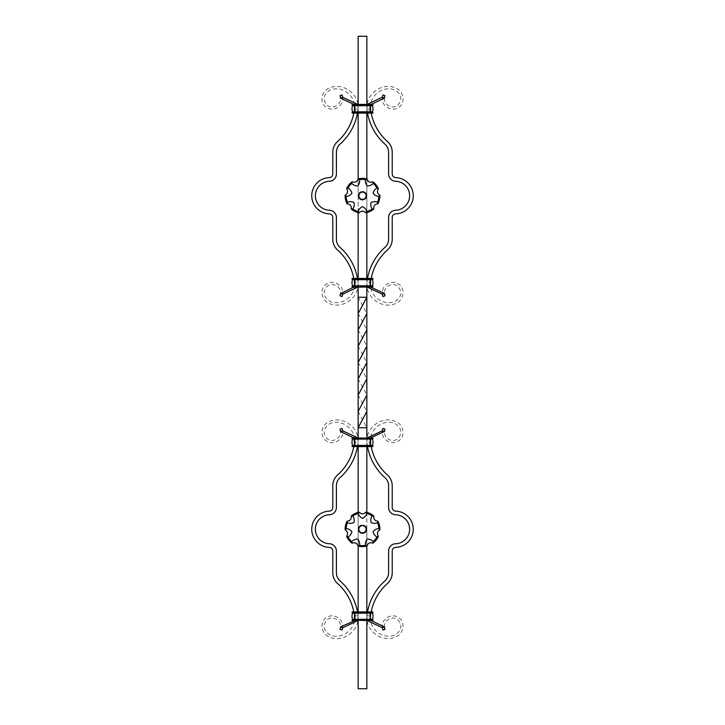 <?xml version="1.0" encoding="UTF-8"?>
<svg xmlns="http://www.w3.org/2000/svg" width="725" height="725" viewBox="0 0 725 725"><rect width="100%" height="100%" fill="white"/><g stroke="black" fill="none" stroke-linecap="round" stroke-linejoin="round"><path stroke-width="0.54" stroke-dasharray="3.62 2.72" d="M372.65 611.9L352.35 611.9L354.262 612.263L354.262 614.746A50.75 50.75 0 0 1 354.416 616.023L358.023 615.634L354.416 616.023A50.75 50.75 0 0 0 354.262 614.746L353.791 611.9A50.75 50.75 0 0 0 337.651 583.598A14.5 14.5 0 0 1 332.775 572.75L332.775 550.991A3.625 3.625 0 0 0 329.268 547.366A18.125 18.125 0 0 1 311.75 529.25A18.125 18.125 0 0 1 329.268 511.134A3.625 3.625 0 0 0 332.775 507.509L332.775 485.75A14.5 14.5 0 0 1 337.651 474.902A50.75 50.75 0 0 0 353.791 446.6L372.65 446.6L373.013 445.875L370.112 445.513L354.888 445.513L372.378 445.313A7.703 7.703 0 0 0 372.378 439.187L354.888 438.987L372.65 438.987L373.013 438.263L354.888 438.263L370.112 438.263L370.112 446.237L354.888 446.237L372.65 446.6L370.738 446.237L370.738 443.754L370.738 446.237L372.65 446.6M357.815 620.6L358.023 615.634A54.375 54.375 0 0 0 340.061 580.888A10.875 10.875 0 0 1 336.4 572.75L336.4 550.991A7.25 7.25 0 0 0 329.395 543.741A14.5 14.5 0 0 1 315.375 529.25A14.5 14.5 0 0 1 329.395 514.759A7.25 7.25 0 0 0 336.4 507.509L336.4 485.75A10.875 10.875 0 0 1 340.061 477.612A54.375 54.375 0 0 0 358.023 442.866L354.416 442.477L358.023 442.866C359.836 427.388 342.137 414.8 328.488 421.923C321.012 425.203 319.145 437.646 327.383 441.452C334.433 445.54 344.058 438.815 342.644 430.795L342.617 430.641M341.747 627.352L342.644 627.705C344.058 619.685 334.433 612.96 327.383 617.048C319.145 620.854 321.012 633.297 328.488 636.577C342.137 643.7 359.836 631.112 358.023 615.634A54.375 54.375 0 0 0 357.479 611.9M357.479 446.6A54.375 54.375 0 0 0 358.023 442.866L357.815 437.9M352.35 437.9L354.888 437.9L354.335 437.9L354.416 442.477A50.75 50.75 0 0 1 354.262 443.754L353.863 446.6L354.262 443.754A50.75 50.75 0 0 0 354.416 442.477C356.582 429.698 341.529 417.962 329.494 423.844C323.332 428.257 322.525 433.206 327.084 438.688C332.286 443.211 341.294 438.489 340.532 431.629L342.644 430.795M353.863 446.6L370.112 446.6M342.064 428.439L340.025 429.2M340.487 431.139L340.532 431.629M384.477 627.053L384.468 626.871C383.706 620.011 392.714 615.289 397.916 619.812C402.475 625.294 401.668 630.243 395.506 634.656C383.471 640.537 368.418 628.802 370.584 616.023A50.75 50.75 0 0 1 370.738 614.746L371.137 611.9L370.738 614.746A50.75 50.75 0 0 0 370.584 616.023L366.977 615.634L370.584 616.023L370.665 620.6L354.335 620.6L354.416 616.023C356.582 628.802 341.529 640.537 329.494 634.656C323.332 630.243 322.525 625.294 327.084 619.812C332.286 615.289 341.294 620.011 340.532 626.871M340.061 629.2L342.1 629.952M342.517 628.457L342.626 627.832M354.262 445.513L354.888 445.513L354.888 439.187L352.35 438.987L354.888 438.987L354.888 437.9L372.65 437.9L370.837 438.263L370.837 444.443L370.837 438.263L370.112 438.263L370.112 446.237L354.888 445.513L370.112 445.513L370.112 438.987L373.013 438.625L370.112 438.625L370.837 438.263M372.65 445.513L372.378 445.313A7.703 7.703 0 0 0 372.378 439.187L354.888 439.187L370.112 438.625L352.486 438.987M353.8 437.9L354.163 444.443L354.163 438.263L354.888 438.263L354.888 446.6L354.888 445.875L351.987 445.875M352.35 445.513L372.378 445.313M372.65 437.9L371.2 437.9M371.209 611.9A50.75 50.75 0 0 1 387.349 583.598A14.5 14.5 0 0 0 392.225 572.75L392.225 550.991A3.625 3.625 0 0 1 395.732 547.366A18.125 18.125 0 0 0 413.25 529.25A18.125 18.125 0 0 0 395.732 511.134A3.625 3.625 0 0 1 392.225 507.509L392.225 485.75A14.5 14.5 0 0 0 387.349 474.902A50.75 50.75 0 0 1 371.209 446.6M367.185 620.6L366.977 615.634A54.375 54.375 0 0 1 384.939 580.888A10.875 10.875 0 0 0 388.6 572.75L388.6 550.991A7.25 7.25 0 0 1 395.605 543.741A14.5 14.5 0 0 0 409.625 529.25A14.5 14.5 0 0 0 395.605 514.759A7.25 7.25 0 0 1 388.6 507.509L388.6 485.75A10.875 10.875 0 0 0 384.939 477.612A54.375 54.375 0 0 1 366.977 442.866L370.584 442.477L366.977 442.866C365.164 427.388 382.863 414.8 396.512 421.923C403.988 425.203 405.855 437.646 397.617 441.452C390.567 445.54 380.942 438.815 382.356 430.795L382.374 430.677M370.738 614.746L370.837 614.057L370.738 614.746M382.972 627.469L382.356 627.705C380.942 619.685 390.567 612.96 397.617 617.048C405.855 620.854 403.988 633.297 396.512 636.577C382.863 643.7 365.164 631.112 366.977 615.634A54.375 54.375 0 0 1 367.521 611.9M367.521 446.6A54.375 54.375 0 0 1 366.977 442.866L367.185 437.9M370.665 437.9L370.584 442.477A50.75 50.75 0 0 0 370.738 443.754A50.75 50.75 0 0 1 370.584 442.477C368.418 429.698 383.471 417.962 395.506 423.844C401.668 428.257 402.475 433.206 397.916 438.688C392.714 443.211 383.706 438.489 384.468 431.629L382.356 430.795M382.791 428.856L384.975 429.2L384.83 429.635M384.975 629.3L382.936 630.061M370.738 612.987L354.888 612.263L373.013 612.263L372.378 613.187L354.888 612.987L373.013 612.625L353.863 611.9M372.65 619.513L352.35 619.513L354.888 619.313L354.888 612.987L354.262 612.987M362.5 612.987L351.987 612.625L354.888 612.625L352.622 613.187L362.5 612.987M370.112 611.9L354.888 612.263L354.888 620.237L370.112 620.237L354.163 620.237L354.163 614.057L354.163 620.237L351.987 620.237L354.888 620.237L352.35 620.6L353.8 620.6M352.35 619.513L354.163 619.513M352.35 611.9L353.791 611.9M370.665 620.6L370.112 620.6L371.2 620.6L370.112 620.237L370.112 612.263L370.738 612.263L370.112 612.263L370.112 620.237L370.837 620.237L370.837 614.057L370.837 620.237L373.013 620.237L370.112 619.875L370.112 613.187L372.378 613.187M370.837 620.237L372.65 620.6L370.112 620.6M372.378 619.313L354.888 619.313L354.888 619.875L351.987 619.875M372.65 113.1L352.35 113.1L354.262 112.738L354.262 110.254A50.75 50.75 0 0 0 354.416 108.977L358.023 109.366L354.416 108.977A50.75 50.75 0 0 1 354.262 110.254L353.791 113.1A50.75 50.75 0 0 1 337.651 141.402A14.5 14.5 0 0 0 332.775 152.25L332.775 174.009A3.625 3.625 0 0 1 329.268 177.634A18.125 18.125 0 0 0 311.75 195.75A18.125 18.125 0 0 0 329.268 213.866A3.625 3.625 0 0 1 332.775 217.491L332.775 239.25A14.5 14.5 0 0 0 337.651 250.098A50.75 50.75 0 0 1 353.791 278.4L371.209 278.4L370.738 281.246L370.738 278.763L372.65 278.4L371.209 278.4A50.75 50.75 0 0 1 387.349 250.098A14.5 14.5 0 0 0 392.225 239.25L392.225 217.491A3.625 3.625 0 0 1 395.732 213.866A18.125 18.125 0 0 0 413.25 195.75A18.125 18.125 0 0 0 395.732 177.634A3.625 3.625 0 0 1 392.225 174.009L392.225 152.25A14.5 14.5 0 0 0 387.349 141.402A50.75 50.75 0 0 1 371.209 113.1L370.738 110.254L370.738 112.738L372.65 113.1L371.209 113.1M357.815 104.4L358.023 109.366A54.375 54.375 0 0 1 340.061 144.112A10.875 10.875 0 0 0 336.4 152.25L336.4 174.009A7.25 7.25 0 0 1 329.395 181.259A14.5 14.5 0 0 0 315.375 195.75A14.5 14.5 0 0 0 329.395 210.241A7.25 7.25 0 0 1 336.4 217.491L336.4 239.25A10.875 10.875 0 0 0 340.061 247.388A54.375 54.375 0 0 1 358.023 282.134L354.416 282.523L358.023 282.134C359.836 297.612 342.137 310.2 328.488 303.077C321.012 299.797 319.145 287.354 327.383 283.548C334.433 279.46 344.058 286.185 342.644 294.205L342.626 294.323M342.028 97.531L342.644 97.295C344.058 105.315 334.433 112.04 327.383 107.953C319.145 104.146 321.012 91.703 328.488 88.423C342.137 81.3 359.836 93.887 358.023 109.366A54.375 54.375 0 0 1 357.479 113.1M357.479 278.4A54.375 54.375 0 0 1 358.023 282.134L357.815 287.1M342.644 294.205L340.532 293.371C341.294 286.511 332.286 281.789 327.084 286.312C322.525 291.794 323.332 296.743 329.494 301.156C341.529 307.038 356.582 295.302 354.416 282.523A50.75 50.75 0 0 0 354.262 281.246A50.75 50.75 0 0 1 354.416 282.523L354.335 287.1L354.888 287.1L354.888 278.4L353.863 278.4L354.262 281.246L354.262 278.763L352.35 278.4L353.791 278.4M342.209 296.144L340.025 295.8L340.17 295.365M384.468 98.129C383.706 104.989 392.714 109.711 397.916 105.188C402.475 99.706 401.668 94.758 395.506 90.344C383.471 84.463 368.418 96.198 370.584 108.977A50.75 50.75 0 0 0 370.738 110.254A50.75 50.75 0 0 1 370.584 108.977L366.977 109.366L370.584 108.977L370.665 104.4L354.335 104.4L354.416 108.977C356.582 96.198 341.529 84.463 329.494 90.344C323.332 94.758 322.525 99.706 327.084 105.188C332.286 109.711 341.294 104.989 340.532 98.129L340.523 97.948M340.025 95.7L342.064 94.939M354.262 279.487L354.888 279.487L354.888 285.813L352.35 286.013L354.888 286.013L354.888 286.737L352.35 287.1L371.2 287.1L370.837 280.557L370.837 286.737L370.112 286.737L370.112 278.4L371.137 278.4M351.987 278.763L354.888 278.763L352.35 279.487L372.65 279.487L370.112 279.487L370.112 285.813L352.486 286.013L372.65 286.013M370.112 287.1L372.65 287.1L370.112 287.1L370.112 278.4L370.738 278.763L370.112 279.125L354.888 279.125L370.112 279.487L352.486 279.487M353.8 287.1L352.35 287.1L354.163 286.737L354.163 280.557L354.163 286.737L370.837 286.737M352.622 279.687L372.378 279.687A7.703 7.703 0 0 1 372.378 285.813L370.112 285.813L370.112 286.375L373.013 286.375L372.65 287.1L371.2 287.1M372.65 279.487L370.112 279.125L372.65 279.487L373.013 278.763L354.262 278.763L354.888 278.763L354.888 287.1L354.163 286.737M372.378 285.813L372.378 285.813A7.703 7.703 0 0 0 372.378 279.687M367.185 104.4L366.977 109.366A54.375 54.375 0 0 0 384.939 144.112A10.875 10.875 0 0 1 388.6 152.25L388.6 174.009A7.25 7.25 0 0 0 395.605 181.259A14.5 14.5 0 0 1 409.625 195.75A14.5 14.5 0 0 1 395.605 210.241A7.25 7.25 0 0 0 388.6 217.491L388.6 239.25A10.875 10.875 0 0 1 384.939 247.388A54.375 54.375 0 0 0 366.977 282.134L370.584 282.523L366.977 282.134C365.164 297.612 382.863 310.2 396.512 303.077C403.988 299.797 405.855 287.354 397.617 283.548C390.567 279.46 380.942 286.185 382.356 294.205L382.383 294.359M383.253 97.648L382.356 97.295C380.942 105.315 390.567 112.04 397.617 107.953C405.855 104.146 403.988 91.703 396.512 88.423C382.863 81.3 365.164 93.887 366.977 109.366A54.375 54.375 0 0 0 367.521 113.1M367.521 278.4A54.375 54.375 0 0 0 366.977 282.134L367.185 287.1M370.665 287.1L370.584 282.523A50.75 50.75 0 0 1 370.738 281.246A50.75 50.75 0 0 0 370.584 282.523C368.418 295.302 383.471 307.038 395.506 301.156C401.668 296.743 402.475 291.794 397.916 286.312C392.714 281.789 383.706 286.511 384.468 293.371L382.356 294.205M382.936 296.561L384.975 295.8M384.513 293.861L384.468 293.371M384.939 95.8L382.9 95.047M382.483 96.543L382.374 97.168M354.888 113.1L353.863 113.1L354.888 113.1L354.888 104.4L352.35 104.4L354.888 104.762L354.888 105.488L352.622 105.687A7.703 7.703 0 0 0 352.622 111.813L354.262 112.012M372.514 105.488L354.163 105.488M372.514 112.012L352.35 112.012L354.888 112.738L351.987 112.738M354.163 104.762L354.163 110.943L354.163 104.762L352.35 104.4L354.888 104.4M352.486 112.012L370.112 112.738L354.262 112.738L354.888 112.738L354.888 104.762L372.65 104.4L373.013 105.125L370.112 105.125L370.112 112.375L373.013 112.738L370.112 112.738L370.112 104.4L370.665 104.4M352.35 113.1L353.791 113.1M370.112 113.1L371.137 113.1L370.112 113.1L370.738 112.738L370.112 113.1L370.112 104.762L351.987 105.125M370.837 104.762L370.837 110.943L370.837 104.762L372.65 104.4L354.888 104.762L371.2 104.4M372.378 111.813A7.703 7.703 0 0 0 372.378 105.687A7.703 7.703 0 0 1 372.378 111.813L354.888 111.813L354.888 105.687L352.622 105.687M363.116 36.322L361.113 36.322L363.116 36.25M363.27 36.25L364.004 36.25L363.27 36.25M359.99 36.322L360.697 36.25L359.99 36.25M364.204 36.25L364.82 36.25L364.204 36.25M358.15 297.25L366.85 297.25L366.85 36.25L358.15 36.25L358.15 297.25L366.85 313.562M365.01 36.25L365.627 36.25L365.01 36.25M359.392 36.25L359.863 36.25L359.392 36.25M358.15 212.597L358.15 195.75A4.35 4.35 -90 0 1 364.675 191.98A4.35 4.35 -90 0 1 364.675 199.52A4.35 4.35 -90 0 1 358.15 195.75A4.35 4.35 -90 0 1 362.5 191.4A4.35 4.35 -90 0 1 366.85 195.75A4.35 4.35 -90 0 1 362.5 200.1A4.35 4.35 -90 0 1 358.15 195.75L358.15 178.903M358.15 113.1L358.15 104.4M358.15 278.4L358.15 287.1M366.85 178.903L366.85 212.597M366.85 278.4L366.85 287.1M358.15 329.884L366.85 346.188M358.15 395.116L366.85 411.438M358.15 313.562L366.85 329.884M358.15 378.812L366.85 395.116M366.85 113.1L366.85 104.4M358.15 362.5L366.85 378.812M366.85 437.9L366.85 446.6M366.85 512.403L366.85 529.25A4.35 4.35 90 0 0 362.5 524.9A4.35 4.35 90 0 0 358.15 529.25L358.15 546.097M358.15 437.9L358.15 446.6M358.15 512.403L358.15 529.25A4.35 4.35 90 0 0 362.5 533.6A4.35 4.35 90 0 0 366.85 529.25A4.35 4.35 90 0 0 360.325 525.48A4.35 4.35 90 0 0 360.325 533.02A4.35 4.35 90 0 0 366.85 529.25L366.85 546.097M358.15 346.188L366.85 362.5M358.15 411.438L366.85 427.75L358.15 427.75L358.15 688.75L366.85 688.75L366.85 427.75M358.15 611.9L358.15 620.6M366.85 611.9L366.85 620.6M363.923 36.322L363.27 36.322L363.923 36.25M364.72 36.322L364.204 36.322L364.72 36.25M365.536 36.322L365.01 36.322L365.536 36.25M360.697 36.322L360.062 36.25L360.697 36.25M360.08 36.322L360.615 36.322L360.08 36.25M363.189 36.322L362.31 36.322L363.189 36.25M359.392 36.322L359.863 36.25L359.392 36.322M351.987 438.263L370.112 437.9M354.262 446.237L354.888 446.237L354.262 446.237M354.163 438.263L354.888 438.263L354.888 446.6M354.163 620.237L370.112 619.875L354.888 620.237L354.888 612.263L354.262 612.263L354.888 611.9L351.987 612.263M351.987 286.375L370.112 286.375L372.65 287.1M362.5 112.738L354.888 112.738L362.5 112.738M354.888 105.488L372.378 105.687"/><path stroke-width="1.09" d="M353.791 611.9A50.75 50.75 0 0 0 337.651 583.598A14.5 14.5 0 0 1 332.775 572.75L332.775 550.991A3.625 3.625 0 0 0 329.268 547.366A18.125 18.125 0 0 1 311.75 529.25A18.125 18.125 0 0 1 329.268 511.134A3.625 3.625 0 0 0 332.775 507.509L332.775 485.75A14.5 14.5 0 0 1 337.651 474.902A50.75 50.75 0 0 0 353.791 446.6L353.863 446.6M357.479 611.9A54.375 54.375 0 0 0 340.061 580.888A10.875 10.875 0 0 1 336.4 572.75L336.4 550.991A7.25 7.25 0 0 0 329.395 543.741A14.5 14.5 0 0 1 315.375 529.25A14.5 14.5 0 0 1 329.395 514.759A7.25 7.25 0 0 0 336.4 507.509L336.4 485.75A10.875 10.875 0 0 1 340.061 477.612A54.375 54.375 0 0 0 357.479 446.6M342.617 430.641L342.526 430.079M342.1 428.538L342.644 430.795L357.815 437.9M342.191 430.967L340.532 431.629L340.025 429.2L342.064 428.439M352.35 446.6L372.65 446.6L372.65 445.513L370.112 445.513L370.112 438.987L372.65 438.987L373.013 438.263L353.8 437.9L340.532 431.629M340.107 429.436L340.351 430.306M340.36 430.342L340.451 430.868M341.747 627.352L340.532 626.871L342.644 627.705L342.064 630.061L340.025 629.3L340.496 627.324M342.626 627.832L357.815 620.6M352.35 620.6L354.888 620.6L340.532 626.871M340.487 627.37L340.36 628.158M340.351 628.194L340.061 629.2M351.987 438.263L354.888 437.9L351.987 438.263M354.262 445.513L352.622 445.313A7.703 7.703 0 0 1 352.622 439.187L352.622 439.187A7.703 7.703 0 0 0 352.622 445.313A7.703 7.703 0 0 1 352.622 439.187L354.888 438.987L352.35 438.987M354.888 446.6L351.987 446.237L352.35 445.513L354.888 445.513L354.888 439.187L372.514 438.987M351.987 446.237L352.35 445.513L370.112 445.513L354.888 446.237L373.013 445.875M373.013 438.625L351.987 438.625M372.514 445.513L372.378 445.313A7.703 7.703 0 0 0 372.378 439.187M373.013 438.263L354.888 438.625L370.112 438.625L370.112 437.9M371.209 611.9A50.75 50.75 0 0 1 387.349 583.598A14.5 14.5 0 0 0 392.225 572.75L392.225 550.991A3.625 3.625 0 0 1 395.732 547.366A18.125 18.125 0 0 0 413.25 529.25A18.125 18.125 0 0 0 395.732 511.134A3.625 3.625 0 0 1 392.225 507.509L392.225 485.75A14.5 14.5 0 0 0 387.349 474.902A50.75 50.75 0 0 1 371.209 446.6M367.521 611.9A54.375 54.375 0 0 1 384.939 580.888A10.875 10.875 0 0 0 388.6 572.75L388.6 550.991A7.25 7.25 0 0 1 395.605 543.741A14.5 14.5 0 0 0 409.625 529.25A14.5 14.5 0 0 0 395.605 514.759A7.25 7.25 0 0 1 388.6 507.509L388.6 485.75A10.875 10.875 0 0 0 384.939 477.612A54.375 54.375 0 0 1 367.521 446.6M382.374 430.677L382.61 429.499M382.365 430.795L384.468 431.629L384.975 429.2L382.936 428.439L382.356 430.795L367.185 437.9M370.665 437.9L384.477 431.447M382.564 628.847L382.356 627.705L384.468 626.871L382.356 627.705L367.185 620.6M382.356 627.705L382.791 629.644M382.936 630.061L384.975 629.3L384.468 626.871L371.2 620.6M384.585 627.895L384.694 628.376M351.987 620.237L354.888 620.237L352.35 619.513L351.987 620.237L352.35 619.513L354.888 619.513L354.888 612.987L352.35 612.987L352.35 611.9L372.65 611.9L372.65 612.987L370.738 612.987M354.163 619.513L352.622 619.313A7.703 7.703 0 0 1 352.622 613.187L354.262 612.987M352.35 612.987L352.35 611.9L354.888 612.263L353.863 611.9M352.486 619.513L352.622 619.313A7.703 7.703 0 0 1 352.622 613.187L352.486 612.987M370.112 620.6L354.888 620.237L372.65 620.6L372.65 619.513L370.112 619.513L370.112 612.987L372.65 612.987M373.013 620.237L354.888 619.875L373.013 619.875M351.987 612.625L370.112 612.987L370.112 611.9M372.514 619.513L372.378 619.313A7.703 7.703 0 0 0 372.378 613.187L372.514 612.987M372.65 620.6L370.665 620.6M372.378 619.313A7.703 7.703 0 0 0 372.378 613.187L352.622 613.187A7.703 7.703 0 0 0 352.622 619.313L372.378 619.313A7.703 7.703 0 0 0 372.378 613.187M366.125 529.25A3.625 3.625 0 0 0 362.5 525.625A3.625 3.625 0 0 0 358.875 529.25A3.625 3.625 0 0 0 362.5 532.875A3.625 3.625 0 0 0 366.125 529.25M353.791 113.1A50.75 50.75 0 0 1 337.651 141.402A14.5 14.5 0 0 0 332.775 152.25L332.775 174.009A3.625 3.625 0 0 1 329.268 177.634A18.125 18.125 0 0 0 311.75 195.75A18.125 18.125 0 0 0 329.268 213.866A3.625 3.625 0 0 1 332.775 217.491L332.775 239.25A14.5 14.5 0 0 0 337.651 250.098A50.75 50.75 0 0 1 353.791 278.4L352.35 278.4L353.791 278.4M357.479 113.1A54.375 54.375 0 0 1 340.061 144.112A10.875 10.875 0 0 0 336.4 152.25L336.4 174.009A7.25 7.25 0 0 1 329.395 181.259A14.5 14.5 0 0 0 315.375 195.75A14.5 14.5 0 0 0 329.395 210.241A7.25 7.25 0 0 1 336.4 217.491L336.4 239.25A10.875 10.875 0 0 0 340.061 247.388A54.375 54.375 0 0 1 357.479 278.4M342.626 294.323L342.39 295.501M342.635 294.205L340.532 293.371L340.025 295.8L342.064 296.561L342.644 294.205L357.815 287.1M371.209 113.1A50.75 50.75 0 0 0 387.349 141.402A14.5 14.5 0 0 1 392.225 152.25L392.225 174.009A3.625 3.625 0 0 0 395.732 177.634A18.125 18.125 0 0 1 413.25 195.75A18.125 18.125 0 0 1 395.732 213.866A3.625 3.625 0 0 0 392.225 217.491L392.225 239.25A14.5 14.5 0 0 1 387.349 250.098A50.75 50.75 0 0 0 371.209 278.4L372.65 278.4L373.013 279.125L370.112 279.487L370.112 286.013L372.65 286.013L372.65 287.1L353.8 287.1L340.523 293.553M342.436 96.153L342.644 97.295L340.532 98.129L342.644 97.295L357.815 104.4M342.644 97.295L342.209 95.356M342.064 94.939L340.025 95.7L340.532 98.129L353.8 104.4M340.415 97.105L340.306 96.624M352.35 278.4L352.35 279.487L354.888 279.487L352.622 279.687A7.703 7.703 0 0 0 352.622 285.813L352.622 285.813A7.703 7.703 0 0 1 352.622 279.687A7.703 7.703 0 0 0 352.622 285.813L354.888 286.013L352.35 286.013L352.35 287.1L354.888 287.1L352.35 287.1M352.622 279.687L354.262 279.487M373.013 286.375L352.35 286.013L351.987 286.737M372.65 278.4L354.888 278.4L351.987 278.763L352.35 279.487M371.137 278.4L370.112 278.4L370.112 279.487L351.987 279.125M372.514 279.487L372.378 279.687A7.703 7.703 0 0 1 372.378 285.813L372.514 286.013M367.521 113.1A54.375 54.375 0 0 0 384.939 144.112A10.875 10.875 0 0 1 388.6 152.25L388.6 174.009A7.25 7.25 0 0 0 395.605 181.259A14.5 14.5 0 0 1 409.625 195.75A14.5 14.5 0 0 1 395.605 210.241A7.25 7.25 0 0 0 388.6 217.491L388.6 239.25A10.875 10.875 0 0 1 384.939 247.388A54.375 54.375 0 0 0 367.521 278.4M382.383 294.359L382.474 294.921M382.9 296.462L382.356 294.205L367.185 287.1M382.809 294.033L384.468 293.371L384.975 295.8L382.936 296.561M370.665 287.1L384.468 293.371M384.893 295.564L384.649 294.694M384.64 294.658L384.549 294.132M383.253 97.648L384.468 98.129L382.356 97.295L382.936 94.939L384.975 95.7L384.504 97.676M382.374 97.168L367.185 104.4M352.35 104.4L371.2 104.4L384.468 98.129M384.513 97.63L384.64 96.842M384.649 96.806L384.939 95.8M351.987 104.762L354.888 104.762L352.35 105.488L351.987 104.762L352.35 105.488L354.888 105.488L354.888 112.012L352.35 112.012L352.35 113.1L372.65 113.1L373.013 112.375L372.378 111.813A7.703 7.703 0 0 0 372.378 105.687L370.112 105.488L370.112 112.012L372.65 112.012M354.163 105.488L372.65 105.488M372.378 111.813L352.622 111.813A7.703 7.703 0 0 1 352.622 105.687L352.622 105.687A7.703 7.703 0 0 0 352.622 111.813L354.262 112.012M352.35 112.012L352.35 113.1L354.888 113.1M351.987 112.375L370.112 112.012L370.112 113.1M354.888 104.4L372.65 104.4L373.013 105.125M372.65 104.4L370.665 104.4M358.875 195.75A3.625 3.625 0 0 0 362.5 199.375A3.625 3.625 0 0 0 366.125 195.75A3.625 3.625 0 0 0 362.5 192.125A3.625 3.625 0 0 0 358.875 195.75M358.15 104.4L358.15 36.25L366.85 36.25L366.85 104.4M358.15 178.903L358.15 113.1M358.15 212.597L358.15 278.4M358.15 287.1L358.15 297.25L366.85 297.25L358.15 313.562L358.15 427.75L366.85 427.75L366.85 437.9M366.85 212.597L366.85 278.4M366.85 287.1L366.85 362.5L358.15 378.812M366.85 362.5L366.85 427.75M358.15 297.25L358.15 313.562M366.85 346.188L358.15 362.5M366.85 411.438L358.15 427.75L358.15 437.9M366.85 178.903L366.85 113.1M366.85 329.884L358.15 346.188M366.85 395.116L358.15 411.438M366.85 446.6L366.85 512.403M358.15 446.6L358.15 512.403M366.85 313.562L358.15 329.884M366.85 378.812L358.15 395.116M379.891 195.188A17.4 17.4 -90 0 1 377.924 203.807C374.816 204.142 373.438 205.873 373.783 208.99A17.4 17.4 -90 0 1 365.817 212.833C363.615 210.613 361.403 210.613 359.183 212.833A17.4 17.4 -90 0 1 351.217 208.99C351.58 205.891 350.202 204.16 347.076 203.807A17.4 17.4 -90 0 1 345.109 195.188C347.764 193.53 348.254 191.373 346.586 188.718A17.4 17.4 -90 0 1 352.096 181.803C355.051 182.845 357.044 181.884 358.077 178.921A17.4 17.4 -90 0 1 366.923 178.921C367.938 181.875 369.931 182.836 372.904 181.803A17.4 17.4 -90 0 1 378.414 188.718C376.737 191.355 377.227 193.512 379.891 195.188L378.858 196.375A16.367 16.367 -90 0 1 377.507 202.284L377.924 203.807M358.15 546.097L358.15 611.9M358.15 620.6L358.15 688.75L366.85 688.75L366.85 620.6M366.85 546.097L366.85 611.9M372.904 181.803L373.194 183.352A16.367 16.367 -90 0 1 376.964 188.083C375.07 189.007 373.774 190.757 373.085 193.33C374.825 195.351 376.746 196.366 378.858 196.375M376.964 188.083L378.414 188.718M358.077 178.921L359.473 179.664A16.367 16.367 -90 0 1 365.527 179.664C365.065 181.721 365.627 183.824 367.212 185.962C369.877 185.872 371.871 185.002 373.194 183.352M365.527 179.664L366.923 178.921M346.586 188.718L348.036 188.083A16.367 16.367 -90 0 1 351.806 183.352L352.096 181.803M351.806 183.352C353.129 184.993 355.123 185.872 357.788 185.972C359.373 183.824 359.935 181.721 359.473 179.664M347.076 203.807L347.493 202.284A16.367 16.367 -90 0 1 346.142 196.375C348.254 196.366 350.175 195.351 351.915 193.339C351.226 190.757 349.93 189.007 348.036 188.083M346.142 196.375L345.109 195.188M359.183 212.833L358.25 211.555A16.367 16.367 -90 0 1 352.794 208.936C354.099 207.278 354.507 205.139 354.008 202.52C351.571 201.45 349.396 201.369 347.493 202.284M352.794 208.936L351.217 208.99M373.783 208.99L372.206 208.936A16.367 16.367 -90 0 1 366.75 211.555C366.279 209.507 364.856 207.858 362.5 206.607C360.144 207.848 358.721 209.498 358.25 211.555M366.75 211.555L365.817 212.833M377.507 202.284C375.604 201.378 373.429 201.45 370.992 202.52C370.493 205.139 370.901 207.278 372.206 208.936M377.924 521.193C374.816 520.858 373.438 519.127 373.783 516.01A17.4 17.4 90 0 0 365.817 512.167C363.615 514.388 361.403 514.388 359.183 512.167A17.4 17.4 90 0 0 351.217 516.01C351.58 519.109 350.202 520.84 347.076 521.193A17.4 17.4 90 0 0 345.109 529.812C347.764 531.47 348.254 533.627 346.586 536.283A17.4 17.4 90 0 0 352.096 543.197C355.051 542.155 357.044 543.116 358.077 546.079A17.4 17.4 90 0 0 366.923 546.079C367.938 543.125 369.931 542.164 372.904 543.197A17.4 17.4 90 0 0 378.414 536.283C376.737 533.645 377.227 531.488 379.891 529.812A17.4 17.4 90 0 0 377.924 521.193L377.507 522.716C375.604 523.622 373.429 523.55 370.992 522.48C370.493 519.861 370.901 517.722 372.206 516.064A16.367 16.367 90 0 0 366.75 513.445L365.817 512.167M373.783 516.01L372.206 516.064M366.75 513.445C366.279 515.493 364.856 517.143 362.5 518.393C360.144 517.152 358.721 515.502 358.25 513.445A16.367 16.367 90 0 0 352.794 516.064L351.217 516.01M359.183 512.167L358.25 513.445M352.794 516.064C354.099 517.722 354.507 519.861 354.008 522.48C351.571 523.55 349.396 523.631 347.493 522.716A16.367 16.367 90 0 0 346.142 528.625L345.109 529.812M347.076 521.193L347.493 522.716M346.142 528.625C348.254 528.634 350.175 529.649 351.915 531.661C351.226 534.243 349.93 535.993 348.036 536.917A16.367 16.367 90 0 0 351.806 541.647L352.096 543.197M346.586 536.283L348.036 536.917M351.806 541.647C353.129 540.007 355.123 539.128 357.788 539.028C359.373 541.176 359.935 543.279 359.473 545.336A16.367 16.367 90 0 0 365.527 545.336L366.923 546.079M358.077 546.079L359.473 545.336M365.527 545.336C365.065 543.279 365.627 541.176 367.212 539.037C369.877 539.128 371.871 539.998 373.194 541.647A16.367 16.367 90 0 0 376.964 536.917L378.414 536.283M372.904 543.197L373.194 541.647M376.964 536.917C375.07 535.993 373.774 534.243 373.085 531.67C374.825 529.649 376.746 528.634 378.858 528.625A16.367 16.367 90 0 0 377.507 522.716M379.891 529.812L378.858 528.625M352.486 445.513L372.378 445.313M370.112 446.6L373.013 446.237M373.013 612.625L354.888 612.625L373.013 612.263M373.013 286.737L354.888 286.375L370.112 287.1M372.378 279.687L354.888 279.687L354.888 285.813L372.378 285.813M373.013 278.763L354.888 278.763L373.013 279.125M373.013 112.375L354.888 112.375L373.013 112.738M373.013 104.762L354.888 105.488M352.622 105.687L372.378 105.687"/></g></svg>
